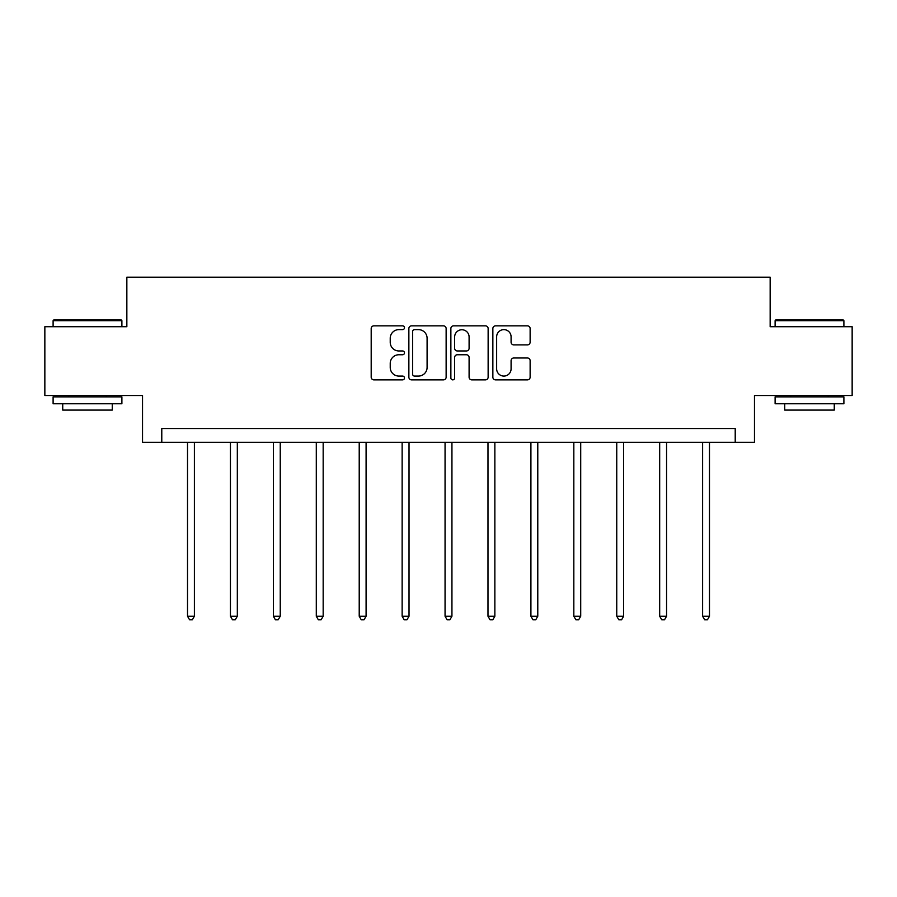 <?xml version="1.0" encoding="UTF-8"?>
<svg xmlns="http://www.w3.org/2000/svg" width="897" height="897" viewBox="0 0 897 897"><rect width="100%" height="100%" fill="white"/><g stroke="black" fill="none" stroke-linecap="round" stroke-linejoin="round"><path stroke-width="1.35" d="M404.48 327.741A1.895 1.895 0 0 0 402.585 325.846L373.892 325.846A2.702 2.702 0 0 0 371.19 328.549L371.19 377.166A2.702 2.702 0 0 0 373.892 379.868L402.585 379.868A1.895 1.895 0 0 0 404.48 377.973A1.895 1.895 0 0 0 402.585 376.078L398.873 376.078A8.645 8.645 0 0 1 390.229 367.445L390.229 363.386A8.645 8.645 0 0 1 398.873 354.752L402.585 354.752A1.895 1.895 0 0 0 404.48 352.857A1.895 1.895 0 0 0 402.585 350.962L398.873 350.962A8.645 8.645 0 0 1 390.229 342.329L390.229 338.27A8.645 8.645 0 0 1 398.873 329.625L402.585 329.625A1.895 1.895 0 0 0 404.48 327.741M527.436 344.885A2.702 2.702 0 0 0 530.127 342.183L530.127 328.549A2.702 2.702 0 0 0 527.436 325.846L495.559 325.846A2.702 2.702 0 0 0 492.857 328.549L492.857 377.166A2.702 2.702 0 0 0 495.559 379.868L527.436 379.868A2.702 2.702 0 0 0 530.127 377.166L530.127 360.684A2.702 2.702 0 0 0 527.436 357.993L513.79 357.993A2.702 2.702 0 0 0 511.088 360.684L511.088 368.858A7.221 7.221 0 0 1 503.867 376.078A7.221 7.221 0 0 1 496.646 368.858L496.646 336.857A7.221 7.221 0 0 1 503.867 329.625A7.221 7.221 0 0 1 511.088 336.857L511.088 342.183A2.702 2.702 0 0 0 513.79 344.885L527.436 344.885M735.215 442.277L754.467 442.277L754.467 395.51L852.15 395.51L852.15 326.721L770.153 326.721L770.153 277.184L126.847 277.184L126.847 326.721L44.85 326.721L44.85 395.51L142.533 395.51L142.533 442.277L735.215 442.277L735.215 428.519L161.785 428.519L161.785 442.277M446.134 328.549A2.702 2.702 0 0 0 443.432 325.846L411.566 325.846A2.702 2.702 0 0 0 408.864 328.549L408.864 377.166A2.702 2.702 0 0 0 411.566 379.868L443.432 379.868A2.702 2.702 0 0 0 446.134 377.166L446.134 328.549M453.568 325.846L485.434 325.846A2.702 2.702 0 0 1 488.136 328.549L488.136 377.166A2.702 2.702 0 0 1 485.434 379.868L471.8 379.868A2.702 2.702 0 0 1 469.097 377.166L469.097 357.443A2.702 2.702 0 0 0 466.395 354.752L457.347 354.752A2.702 2.702 0 0 0 454.644 357.443L454.644 377.973A1.895 1.895 0 0 1 452.75 379.868A1.895 1.895 0 0 1 450.866 377.973L450.866 328.549A2.702 2.702 0 0 1 453.568 325.846M414.537 329.625A1.895 1.895 0 0 0 412.642 331.52L412.642 374.195A1.895 1.895 0 0 0 414.537 376.078L418.451 376.078A8.645 8.645 0 0 0 427.095 367.445L427.095 338.27A8.645 8.645 0 0 0 418.451 329.625L414.537 329.625M469.097 336.992A7.221 7.221 0 0 0 461.865 329.76A7.221 7.221 0 0 0 454.644 336.992L454.644 348.26A2.702 2.702 0 0 0 457.347 350.962L466.395 350.962A2.702 2.702 0 0 0 469.097 348.26L469.097 336.992M187.518 442.277L187.518 616.239L194.391 616.239L194.391 442.277M194.391 616.239L192.328 619.816L189.581 619.816L187.518 616.239M53.932 319.837L121.073 319.837L121.891 320.666L53.102 320.666L53.932 319.837M87.502 403.762L53.102 403.762L53.102 396.878L121.891 396.878L121.891 403.762L87.502 403.762M112.26 403.762L112.26 410.086L62.734 410.086L62.734 403.762M775.927 319.837L843.068 319.837L843.898 320.666L775.109 320.666L775.927 319.837M809.498 403.762L775.109 403.762L775.109 396.878L843.898 396.878L843.898 403.762L809.498 403.762M834.266 403.762L834.266 410.086L784.74 410.086L784.74 403.762M230.439 442.277L230.439 616.239L237.324 616.239L237.324 442.277M237.324 616.239L235.261 619.816L232.502 619.816L230.439 616.239M273.361 442.277L273.361 616.239L280.245 616.239L280.245 442.277M280.245 616.239L278.182 619.816L275.424 619.816L273.361 616.239M316.293 442.277L316.293 616.239L323.167 616.239L323.167 442.277M323.167 616.239L321.104 619.816L318.357 619.816L316.293 616.239M359.215 442.277L359.215 616.239L366.088 616.239L366.088 442.277M366.088 616.239L364.025 619.816L361.278 619.816L359.215 616.239M402.136 442.277L402.136 616.239L409.021 616.239L409.021 442.277M409.021 616.239L406.946 619.816L404.199 619.816L402.136 616.239M445.058 442.277L445.058 616.239L451.942 616.239L451.942 442.277M451.942 616.239L449.879 619.816L447.121 619.816L445.058 616.239M487.979 442.277L487.979 616.239L494.864 616.239L494.864 442.277M494.864 616.239L492.801 619.816L490.054 619.816L487.979 616.239M530.912 442.277L530.912 616.239L537.785 616.239L537.785 442.277M537.785 616.239L535.722 619.816L532.975 619.816L530.912 616.239M573.833 442.277L573.833 616.239L580.707 616.239L580.707 442.277M580.707 616.239L578.643 619.816L575.896 619.816L573.833 616.239M616.755 442.277L616.755 616.239L623.639 616.239L623.639 442.277M623.639 616.239L621.576 619.816L618.818 619.816L616.755 616.239M659.676 442.277L659.676 616.239L666.561 616.239L666.561 442.277M666.561 616.239L664.498 619.816L661.739 619.816L659.676 616.239M702.609 442.277L702.609 616.239L709.482 616.239L709.482 442.277M709.482 616.239L707.419 619.816L704.672 619.816L702.609 616.239M53.102 326.721L53.102 320.666M68.789 396.878L68.789 395.51M106.205 396.878L106.205 395.51M121.891 326.721L121.891 320.666M775.109 326.721L775.109 320.666M790.795 396.878L790.795 395.51M828.211 396.878L828.211 395.51M843.898 326.721L843.898 320.666"/></g></svg>
